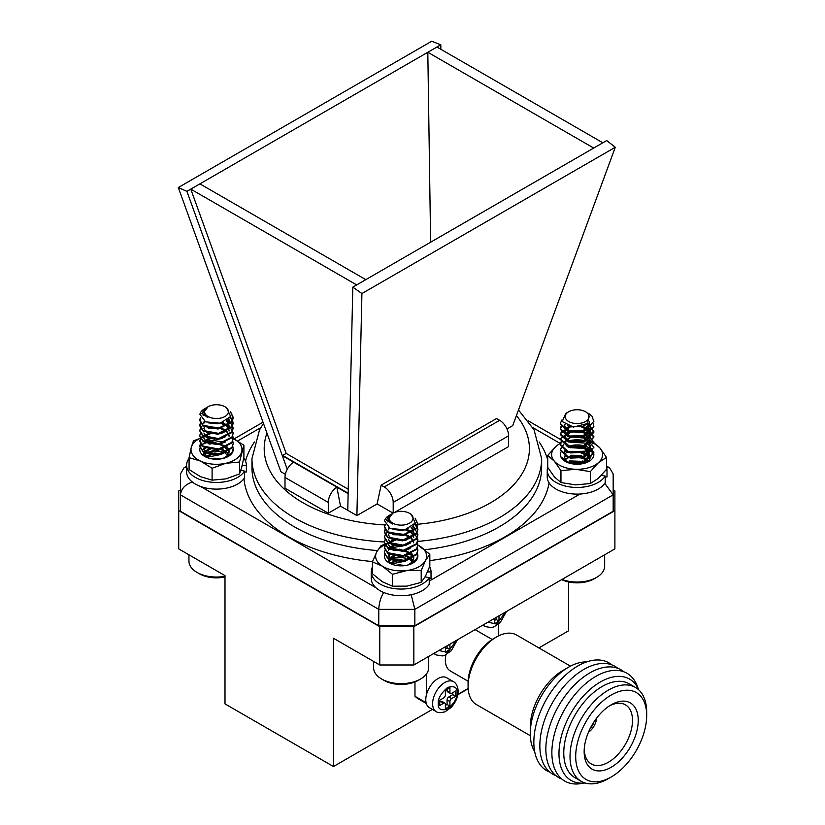 <?xml version="1.0" encoding="UTF-8"?>
<svg xmlns="http://www.w3.org/2000/svg" width="825" height="825" viewBox="0 0 825 825"><rect width="100%" height="100%" fill="white"/><g stroke="black" fill="none" stroke-linecap="round" stroke-linejoin="round"><path stroke-width="1.24" d="M446.634 677.727A17.263 9.972 120 0 0 429.361 687.699A17.263 9.972 120 0 0 429.361 707.644L436.177 711.573A17.263 9.972 -60 0 1 436.177 691.639A17.263 9.972 -60 0 1 453.441 681.667L446.634 677.727M445.376 708.747L445.376 704.158A2.413 1.392 120 0 0 444.881 703.055A2.413 1.392 120 0 0 443.675 703.178L439.704 705.468L439.704 700.229L443.675 697.929A2.413 1.392 120 0 0 445.376 694.98L445.376 690.391L449.924 687.772L449.924 692.361A2.413 1.392 120 0 0 450.419 693.464A2.413 1.392 120 0 0 451.626 693.34L455.606 691.041L455.606 696.29L451.626 698.589A2.413 1.392 120 0 0 449.924 701.539L449.924 706.128L445.376 708.747M444.881 703.055L442.045 701.415A2.413 1.392 120 0 0 440.839 701.539L443.675 703.178M445.376 705.468L447.078 704.488L449.924 706.128M447.078 704.488L447.078 699.899L449.924 701.539M451.626 698.589L448.79 696.95A2.413 1.392 120 0 0 447.078 699.899M448.79 696.95L452.76 694.65L455.606 696.29M452.76 694.65L452.76 692.68M449.924 692.361L447.078 690.721A2.413 1.392 120 0 0 447.583 691.824L450.419 693.464M447.078 690.721L447.078 689.401M439.704 702.199L440.839 701.539M570.467 666.136L516.553 635.013A40.157 23.183 120 0 0 496.475 637.003L496.475 637.003A40.157 23.183 120 0 0 468.074 686.183A40.157 23.183 120 0 0 476.396 704.571L530.31 735.694M562.918 670.447L568.6 667.167L562.918 670.447A46.179 26.668 120 0 0 530.269 727.011L530.269 733.569A54.213 31.298 -60 0 1 568.6 667.167A54.213 31.298 -60 0 1 586.482 661.949M496.475 637.003L493.639 638.643A36.145 20.862 120 0 0 468.074 682.904L468.074 686.183M534.693 751.658A54.213 31.298 -60 0 1 530.269 733.569M445.902 654.751A24.09 13.912 120 0 0 450.347 670.983L468.115 681.244M549.883 772.159A62.246 35.939 -60 0 1 536.425 723.535A62.246 35.939 -60 0 1 577.851 665.95A62.246 35.939 -60 0 1 611.83 664.857M555.885 775.634A62.246 35.939 -60 0 1 542.427 727A62.246 35.939 -60 0 1 583.863 669.415A62.246 35.939 -60 0 1 617.842 668.322M561.897 779.099A62.246 35.939 -60 0 1 548.439 730.476A62.246 35.939 -60 0 1 589.865 672.891A62.246 35.939 -60 0 1 623.855 671.787M583.44 783.111A62.246 35.939 -60 0 1 552.317 745.078A62.246 35.939 -60 0 1 595.877 676.356A62.246 35.939 -60 0 1 638.096 688.442M585.018 782.977A58.503 33.773 -60 0 1 559.721 744.202A58.503 33.773 -60 0 1 600.342 681.997A58.503 33.773 -60 0 1 638.767 689.875M581.254 781.337L575.004 777.727A54.213 31.298 -60 0 1 566.692 734.281A54.213 31.298 -60 0 1 602.106 686.513A54.213 31.298 -60 0 1 629.217 683.832L635.467 687.431A54.213 31.298 -60 0 1 646.687 712.253L646.687 715.533A50.201 28.978 -60 0 1 611.191 777.006L608.355 778.645A54.213 31.298 -60 0 1 581.254 781.337A54.213 31.298 -60 0 1 572.942 737.89A54.213 31.298 -60 0 1 608.355 690.123A54.213 31.298 -60 0 1 635.467 687.431M608.355 778.645L611.191 777.006A50.201 28.978 -60 0 1 575.695 756.515A50.201 28.978 -60 0 1 611.191 695.042A50.201 28.978 -60 0 1 646.687 715.533M584.152 751.637A38.239 22.079 120 0 0 611.408 767.126A38.239 22.079 120 0 0 638.23 719.916A38.239 22.079 120 0 0 610.552 705.179A38.239 22.079 120 0 0 584.162 750.884A38.239 22.079 120 0 0 584.152 751.637M584.234 749.203A34.134 19.707 120 0 0 591.009 763.785A34.134 19.707 120 0 0 625.422 744.243A34.134 19.707 120 0 0 625.144 704.663A34.134 19.707 120 0 0 609.128 706.087M596.516 718.276A12.21 7.043 -60 0 1 588.483 732.188M590.37 728.135A9.24 5.332 120 0 0 593.948 721.927M450.048 644.077A2.413 1.392 120 0 0 449.924 644.882L449.924 649.471L445.376 652.09L445.376 647.501A2.413 1.392 120 0 0 445.252 646.841M445.376 648.811L447.078 647.831L449.924 649.471M447.078 647.831L447.078 645.789M414.975 681.935L414.975 696.29A64.257 37.094 120 0 0 418.914 699.208L426.298 703.467M457.916 694.351L468.146 688.442M426.092 702.704L414.975 696.29M426.339 674.159L426.339 695.227M498.465 635.931L498.465 624.123M499.115 615.749A2.413 1.392 120 0 0 498.991 616.553L498.991 621.143L494.443 623.762L494.443 619.173A2.413 1.392 120 0 0 494.33 618.513M494.443 620.482L496.155 619.503L498.991 621.143M496.155 619.503L496.155 617.451M180.428 489.937L178.716 490.927L178.716 510.603L379.768 626.68L413.841 626.68L614.893 510.603L614.893 490.927L613.181 489.937M538.911 647.914L568.611 630.774L568.611 581.955M413.841 626.68L413.841 664.981L614.893 548.893L614.893 510.603M413.841 664.981L379.768 664.981L379.768 626.68M379.768 664.981L333.475 638.251L333.475 766.518L224.998 703.89L224.998 575.623L178.716 548.893L178.716 510.603M468.167 688.751L457.854 694.712M432.413 709.397L333.475 766.518M506.983 428.938L512.727 425.618L615.295 147.252L606.695 140.559L352.811 287.141L361.917 293.545L356.895 515.594L377.108 503.92L381.15 485.141L384.254 486.936A12.643 7.301 60 0 1 393.195 502.425L393.195 513.078M440.87 49.283L440.798 44.787L427.814 52.274L430.619 242.21M593.711 148.057L427.814 52.274L190.781 189.131L286.172 453.42L282.315 455.658L287.244 469.322M356.895 515.594L347.758 510.314L352.811 287.141M356.668 284.903L190.781 189.131L186.914 191.359L282.315 455.658L293.587 462.165A12.653 7.301 120 0 0 285.007 477.438L285.007 488.225L328.288 513.202L340.519 506.137L336.868 487.152A12.653 7.301 120 0 0 328.288 502.425L328.288 513.202M393.082 513.14L377.108 503.92M347.758 510.314L340.519 506.137M440.798 44.787L431.692 41.25L178.313 187.543L280.882 471.704L285.378 474.303M606.519 466.723L609.603 467.816L613.181 474.024L613.181 494.845L414.841 609.366L378.768 609.366L180.428 494.845L180.428 511.252L378.768 625.773L414.841 625.773L613.181 511.252L613.181 494.845L604.808 483.357M192.668 481.924C185.285 484.327 181.201 488.637 180.428 494.845L180.428 474.024L184.006 467.816L186.605 466.826M383.842 592.298C380.789 597.197 379.098 602.889 378.768 609.366L378.768 625.773M411.201 594.712L414.841 609.366L414.841 625.773M394.226 512.614L508.602 446.573L508.602 435.796A12.643 7.301 60 0 0 499.661 420.307L496.547 418.512L381.15 485.141M615.295 147.252L361.917 293.545M178.313 187.543L186.914 191.359M348.14 493.659L293.587 462.165M348.233 489.256L286.172 453.42M365.795 279.644L199.898 183.862M602.827 142.787L436.941 47.015M588.689 413.562A16.727 9.663 180 0 1 588.947 413.707A16.727 9.663 180 0 1 591.927 416.048L593.835 421.358L584.904 430.382L568.188 430.867L560.392 423.534L561.67 420.152M593.319 423.545L593.835 426.556L584.904 435.59L568.188 436.074L560.392 428.742L561.134 426.143M587.998 423.287L593.835 431.764L584.904 440.798L568.188 441.282L560.402 433.599L569.281 426.319M582.048 426.278L587.874 428.423M588.431 428.742L593.835 436.972L584.904 446.005L568.188 446.49L560.402 438.807L569.333 431.506L586.049 432.754L593.835 442.179L584.904 451.213L568.188 451.688L560.392 444.355L561.134 441.757M568.961 436.807L586.049 437.962L593.835 447.377L584.904 456.411L568.188 456.895L560.392 449.563L563.661 444.355M568.961 442.014L586.049 443.169L587.874 444.036M588.431 444.366L593.835 452.585L584.904 461.618L568.188 462.103L560.866 456.864M568.961 462.835L570.003 462.577M581.429 462.577L582.667 462.866M593.835 421.266L584.904 431.042L568.188 431.527L560.402 423.864M593.835 426.473L584.904 436.239L568.188 436.724L560.392 429.402L561.34 426.463M587.524 423.679L593.835 432.413L584.904 441.447L568.188 441.932L560.392 434.61L561.34 431.671M580.594 426.638L586.049 428.206L593.845 437.219L584.904 446.655L568.188 447.14L560.402 439.488M570.199 431.96L581.481 432.011M593.835 442.087L584.904 451.863L568.188 452.347L560.392 445.015L561.34 442.087M570.199 437.168L581.749 437.271M593.835 447.294L584.904 457.06L568.188 457.545L560.392 450.213L561.34 447.284M570.199 442.365L581.749 442.478M593.835 452.502L584.904 462.268L568.301 462.784M570.199 463.186L571.818 462.907M579.511 462.907L581.481 463.238M566.548 419.843A11.942 6.899 0 0 0 582.677 422.74A11.942 6.899 0 0 0 587.699 413.428A11.942 6.899 0 0 0 585.564 411.757A11.942 6.899 0 0 0 568.673 411.757A11.942 6.899 0 0 0 566.548 419.843M591.927 416.048L588.947 413.707M585.564 411.757L588.792 414.109L587.761 423.493L573.375 427.061L562.186 421.544L565.785 413.428L568.673 411.757M586.895 424.132L582.976 426.319L570.395 426.896L567.6 425.741M589.401 421.781L589.7 424.514L582.976 431.527L570.395 432.104L564.537 426.143M569.425 426.36L564.537 431.351L570.395 436.662L582.976 436.074L589.71 428.752L589.7 429.722L582.976 436.734L570.395 437.312L564.537 431.743L570.57 426.649M580.769 426.597L586.822 429.392M586.988 429.526L589.7 434.919L582.976 441.932L570.395 442.509L564.537 436.951L571.261 431.671L583.842 432.826L589.7 440.127L582.976 447.14L570.395 447.717L566.62 445.933M564.537 442.406L571.261 436.879L583.842 438.034L586.822 439.808M586.988 439.931L589.04 442.406M589.524 443.644L589.71 445.026M586.142 450.728L582.976 452.347L570.395 452.925L566.62 451.131M570.065 442.406L581.522 442.406M570.188 457.411L582.976 456.895L589.71 449.584L589.7 450.543L582.976 457.555L570.395 458.133L566.62 456.338M564.537 452.822L565.331 450.553M570.065 447.614L583.842 448.439L586.822 450.213M586.988 450.347L589.7 455.74L582.976 462.753L570.395 463.33L566.62 461.546M565.022 455.596L564.537 458.03L565.331 455.761M570.065 452.822L571.477 452.44M579.923 452.43L586.822 455.421M586.988 455.555L589.04 458.019M570.065 458.03L571.477 457.648M579.923 457.638L583.842 458.855L588.112 461.866M570.065 463.238L571.477 462.856M579.923 462.846L581.522 463.227M589.71 423.555L582.976 430.877L570.395 431.454L564.537 426.133L564.991 424.411M582.007 426.288L583.842 426.968L589.71 433.96L582.976 441.282L570.395 441.86L564.537 436.549L571.261 431.021L583.842 432.176L589.7 439.478L582.976 446.49L570.395 447.067L564.537 441.767L571.261 436.229L583.842 437.384L589.194 442.087M589.648 443.561L589.71 444.366M581.78 452.1L570.188 452.213M569.137 442.087L571.261 441.427L582.553 442.087M564.537 452.162L565.022 450.388M569.137 447.294L571.261 446.634L583.842 447.789L587.214 449.893M587.452 450.11L589.7 455.091L582.976 462.103L570.188 462.619M569.137 452.492L570.034 452.183M581.481 452.162L583.842 452.997L589.194 457.7M569.137 457.7L571.261 457.05L583.842 458.205L588.472 461.68L592.628 452.585L582.368 445.407A16.727 9.663 180 0 1 588.947 461.412A16.727 9.663 180 0 1 565.29 461.412A16.727 9.663 180 0 1 561.021 451.966M569.137 462.907L571.261 462.258L582.553 462.907M562 579.439A27.545 15.902 0 0 0 596.599 577.387A27.545 15.902 0 0 0 604.663 566.146L604.663 554.812M596.599 577.387L594.227 578.758A24.193 13.973 180 0 1 561.67 579.624M415.13 518.203L417.863 523.978L416.543 528.072L403.188 534.765L387.781 531.867L384.398 526.587L385.079 524.112M415.14 523.421L417.863 529.186L416.543 533.28L403.188 539.973L387.781 537.075L384.398 531.795L385.151 529.186M412.407 526.577L414.48 528.031L417.863 534.394L416.543 538.488L403.188 545.17L387.781 542.283L384.398 536.993L385.729 533.558L387.668 531.785M406.467 529.403L411.871 531.475M412.428 531.785L414.48 533.239L417.863 539.591L416.543 543.696L403.188 550.378L387.781 547.48L384.398 542.2L385.151 539.591M392.958 534.652L399.073 533.816L406.715 534.672M417.337 542.2L417.863 544.799L416.543 548.893L403.188 555.586L387.781 552.688L384.398 547.408L385.729 543.974L394.051 539.602L402.683 540.2L412.727 534.951L413.717 531.795L411.108 527.464M405.508 539.591L406.715 539.88M417.337 547.408L417.863 550.007L416.543 554.101L403.188 560.794L387.781 557.896L384.398 552.616L385.151 550.007M392.958 545.067L402.683 545.408L405.766 544.748M405.508 544.799L406.715 545.088M417.337 552.606L417.863 555.215L416.543 559.309L407.663 565.073M395.722 565.331L405.188 565.558M415.552 519.286L417.863 524.638L416.543 528.722L403.188 535.415L387.781 532.517L384.398 527.237L385.265 524.452M387.802 521.926L389.214 521.101M414.903 523.854L417.863 529.836L416.543 533.93L403.188 540.623L387.781 537.725L384.398 532.445L385.358 529.506M417.852 534.724L416.543 539.137L403.188 545.82L387.781 542.933L384.419 537.322M417.852 539.921L416.543 544.345L403.188 551.028L387.781 548.13L384.419 542.53M395.536 534.662L405.549 535.054M417.852 545.129L416.543 549.543L403.188 556.236L387.781 553.338L384.398 548.058L385.729 544.624L395.918 539.921M403.6 539.921L405.725 540.292M417.852 550.337L416.543 554.751L403.188 561.443L387.781 558.546L384.419 552.936M394.061 545.449L395.918 545.129M403.6 545.119L405.549 545.459M417.852 555.545L416.584 559.886M398.434 565.723L402.476 565.816M409.582 513.356A11.942 6.899 0 0 0 393.927 512.737A11.942 6.899 0 0 0 392.679 513.356A11.942 6.899 0 0 0 392.123 522.772A11.942 6.899 0 0 0 408.334 523.741A11.942 6.899 0 0 0 409.582 513.356L411.118 514.243L415.305 523.071L404.848 529.794L390.184 528.464L384.543 520.895A16.727 9.663 180 0 1 389.307 515.316A16.727 9.663 180 0 1 389.431 515.233M390.802 514.542L389.544 515.171L386.523 520.101L392.452 524.019A12.592 7.27 180 0 1 388.544 518.904L392.679 513.356M392.452 524.019L391.091 523.267L388.554 519.121M408.231 528.835L402.683 530.444L393.009 529.475M413.48 525.649L412.727 530.393L402.683 535.642L390.668 533.383M388.544 529.836L389.111 527.938M410.118 538.168L402.683 540.849L391.091 538.89L388.544 535.043L389.348 532.785M405.178 529.732L410.819 532.434M410.984 532.568L413.057 535.043M413.542 536.271L413.717 537.642M410.118 543.376L402.683 546.057L391.091 544.087L388.544 539.602M404.002 534.652L411.18 537.931L413.717 542.85M410.118 548.573L402.683 551.265L391.091 549.295L388.544 544.809L391.091 548.646L402.683 550.605L405.766 549.955M394.051 540.251L395.536 539.87M404.002 539.859L405.57 540.251M410.118 553.781L402.683 556.462L390.668 554.204M388.544 550.667L389.544 548.161L395.536 545.077M404.002 545.067L405.57 545.459M410.118 558.989L402.683 561.67L391.091 559.711L388.544 555.864L389.348 553.606M394.051 550.657L399.589 549.852L410.819 553.255M410.984 553.389L413.057 555.864M413.542 557.092L413.717 558.463M390.998 559.536L388.74 562.186L389.544 558.566L395.536 555.483M404.002 555.472L411.18 558.752L413.407 561.866M389.967 563.31L399.589 560.257L405.57 561.072M397.382 565.599L403.332 565.764M413.614 525.515L413.717 527.237M405.766 534.332L402.683 534.992L393.123 534.713M388.544 529.186L388.853 527.783M411.531 527.196L413.717 531.795M406.364 529.433L411.18 532.073L413.717 536.993M405.539 534.383L411.18 537.281L413.717 542.2M393.123 539.921L394.051 539.602M405.539 539.591L406.581 539.921M405.766 555.153L402.683 555.813L394.061 555.215L389.544 557.917L388.544 561.072M388.544 550.017L389.544 547.501L394.051 544.809M405.539 544.799L406.581 545.129M405.766 560.361L402.683 561.021L391.091 559.051L388.544 555.215L389.029 553.451M393.123 550.337L399.589 549.202L411.211 552.925M411.458 553.152L413.212 555.534M413.655 556.999L413.717 557.813M389.74 563.135L388.544 560.423M405.539 555.204L411.18 558.102L413.511 561.536M389.617 563.032L399.589 559.608L406.581 560.742M395.423 565.269L399.589 564.816L405.281 565.548M373.591 661.413L373.591 667.755A27.545 15.902 0 0 0 381.655 678.996A27.545 15.902 0 0 0 420.606 678.996A27.545 15.902 0 0 0 428.67 667.755L428.67 656.411M420.606 678.996L418.244 680.357A24.193 13.973 180 0 1 384.027 680.357L381.655 678.996M230.484 411.603L233.217 417.378L231.897 421.472L218.542 428.165L203.136 425.267L199.763 419.987L200.434 417.512M230.495 416.821L233.217 422.586L231.897 426.68L218.542 433.362L203.136 430.475L199.763 425.184L200.506 422.586M227.762 419.977L229.835 421.431L233.217 427.783L231.897 431.887L218.542 438.57L203.136 435.672L199.763 430.392L201.083 426.958L203.022 425.184M221.832 422.802L227.226 424.875M227.782 425.184L229.835 426.638L233.217 432.991L231.897 437.085L218.542 443.778L203.136 440.88L199.763 435.6L200.506 432.991M208.312 428.051L214.428 427.206L222.069 428.072M232.702 435.6L233.217 438.199L231.897 442.293L218.542 448.986L203.136 446.088L199.763 440.808L201.083 437.363L209.406 433.001L218.037 433.599L228.082 428.35L229.072 425.184L226.463 420.863M220.863 432.991L222.069 433.28M232.702 440.798L233.217 443.407L231.897 447.501L218.542 454.183L203.136 451.296L199.763 446.016L200.506 443.407M208.312 438.467L204.899 440.901L203.899 443.407M220.863 438.199L222.069 438.477M232.702 446.005L233.217 448.614L231.897 452.708L223.028 458.473M211.076 458.721L220.543 458.958M230.907 412.686L233.217 418.028L231.897 422.122L218.542 428.814L203.136 425.917L199.763 420.637L200.619 417.852M203.156 415.326L204.569 414.49M230.268 417.254L233.217 423.235L231.897 427.329L218.542 434.012L203.136 431.124L199.763 425.844L200.712 422.905M233.207 428.113L231.897 432.537L218.542 439.22L203.136 436.322L199.774 430.722M233.207 433.321L231.897 437.735L218.542 444.427L203.136 441.53L199.774 435.93M210.891 428.062L220.904 428.443M233.207 438.529L231.897 442.942L218.542 449.635L203.136 446.738L199.763 441.457L201.083 438.023L211.282 433.321M218.955 433.311L221.079 433.692M233.207 443.737L231.897 448.15L218.542 454.833L203.136 451.945L199.774 446.335M209.416 438.848L211.282 438.529M218.955 438.518L220.904 438.859M233.207 448.934L231.949 453.276M213.788 459.113L217.841 459.216M224.936 406.756A11.942 6.899 0 0 0 209.292 406.127A11.942 6.899 0 0 0 208.044 406.756A11.942 6.899 0 0 0 207.477 416.161A11.942 6.899 0 0 0 223.688 417.141A11.942 6.899 0 0 0 224.936 406.756L226.473 407.643L230.66 416.47L220.213 423.194L205.538 421.864L199.898 414.294A16.727 9.663 180 0 1 204.662 408.715A16.727 9.663 180 0 1 204.796 408.633M206.157 407.942L204.909 408.571L201.877 413.49L207.807 417.419A12.592 7.27 180 0 1 203.899 412.304L208.044 406.756M207.807 417.419L206.446 416.666L203.919 412.51M223.585 422.235L218.037 423.833L208.364 422.864M228.834 419.048L228.082 423.792L218.037 429.041L206.023 426.783M203.899 423.235L204.466 421.327M225.472 431.568L218.037 434.249L206.446 432.279L203.899 428.443L204.703 426.185M220.533 423.122L226.184 425.834M226.339 425.958L228.412 428.433M228.896 429.66L229.072 431.042M225.472 436.765L218.037 439.457L206.446 437.487L203.899 433.001M219.357 428.051L226.535 431.331L229.072 436.25M225.472 441.973L218.037 444.654L206.446 442.695L203.899 438.199L206.446 442.045L218.037 444.005L221.121 443.345M209.406 433.651L210.891 433.269M219.357 433.259L220.925 433.651M225.472 447.181L218.037 449.862L206.023 447.604M203.899 444.056L204.899 441.55L210.891 438.467M219.357 438.467L220.925 438.848M225.472 452.389L218.037 455.07L206.446 453.1L203.899 449.264L204.703 447.006M209.406 444.056L214.943 443.242L226.184 446.655M226.339 446.779L228.412 449.254M228.896 450.481L229.072 451.863M204.064 455.503L204.899 451.966L210.891 448.882M219.357 448.872L226.535 452.152L228.783 455.317M205.332 456.699L214.943 453.657L220.925 454.472M212.737 458.999L218.687 459.164M228.968 418.914L229.072 420.637M221.121 427.732L218.037 428.392L208.477 428.113M203.899 422.586L204.208 421.183M226.885 420.595L229.072 425.184M221.719 422.833L226.535 425.473L229.072 430.392M221.121 438.147L218.037 438.797L209.416 438.209M220.894 427.783L226.535 430.681L229.072 435.6M208.477 433.321L209.406 433.001M220.894 432.991L221.946 433.321M221.121 448.552L218.037 449.213L209.416 448.614L204.899 451.316L203.899 454.472M220.894 438.188L221.946 438.529M221.121 453.76L218.037 454.42L206.446 452.451L203.899 448.614L204.383 446.841M208.477 443.737L214.943 442.592L226.566 446.325M226.813 446.542L228.577 448.934M229.01 450.398L229.072 451.213M205.033 456.462L203.899 453.822M220.894 448.604L226.535 451.502L228.886 454.998M204.982 456.421L214.943 453.007L221.946 454.142M210.787 458.669L214.943 458.215L220.636 458.937M188.946 554.812L188.946 561.144A27.545 15.902 0 0 0 197.01 572.395A27.545 15.902 0 0 0 224.998 576.273M224.998 576.953A24.193 13.973 180 0 1 199.382 573.757L197.01 572.395M405.745 558.164L401.723 557.597L394.092 558.092M390.277 548.842A16.727 9.663 180 0 0 389.73 549.12L405.766 550.605M406.405 550.925L410.2 553.719M410.221 553.74L411.582 555.514L409.386 554.08M391.215 563.949L403.827 561.485M413.057 562.66L409.602 559.206M400.104 556.658L392.556 558.03L388.606 562.031M413.655 559.268L413.036 557.432M412.562 556.658L411.582 555.514M390.73 554.225L388.544 556.04M387.585 557.752L390.256 563.516M412.418 563.31L415.305 560.794M417.852 545.026L429.825 554.235L425.514 560.505L421.193 570.488L406.849 570.539L392.504 574.303L382.47 566.218L372.436 561.856L376.747 551.873L381.067 545.603L384.873 544.273M421.193 570.488L421.193 582.388L425.514 576.118L429.825 566.136L429.825 554.235M421.193 582.388L406.849 586.152L392.504 586.193L392.504 574.303M392.504 586.193L382.47 581.831L372.436 573.757L372.436 561.856M385.11 544.737A25.503 14.726 0 0 0 376.747 551.873A25.503 14.726 0 0 0 382.47 566.218A25.503 14.726 180 0 0 406.849 570.539A25.503 14.726 0 0 0 425.514 560.505A25.503 14.726 0 0 0 419.791 546.15A25.503 14.726 0 0 0 417.852 545.077M390.39 548.78A16.727 9.663 180 0 1 401.723 546.532M417.842 555.72A16.727 9.663 180 0 1 412.964 563.021A16.727 9.663 180 0 1 389.307 563.021A16.727 9.663 180 0 1 384.718 554.317M605.756 470.302L607.004 470.302L607.004 476.963A29.886 17.253 0 0 0 607.004 476.86A29.886 17.253 0 0 0 607.004 476.757M547.728 467.084A29.886 17.253 0 0 0 547.233 470.198L547.233 476.86A29.886 17.253 0 0 0 571.931 493.855A29.886 17.253 0 0 0 605.199 482.759L605.199 476.097L601.477 475.313M607.004 470.302A29.886 17.253 0 0 0 607.004 470.198A29.886 17.253 0 0 0 606.519 467.084M547.233 470.198A29.886 17.253 0 0 0 571.931 487.193A29.886 17.253 0 0 0 605.199 476.097M605.199 476.963L607.004 476.963M567.951 462.031L567.363 462.227M592.257 451.801L589.287 449.017M584.265 446.593L569.601 445.954A16.727 9.663 180 0 1 582.368 445.407M586.111 450.739L589.112 455.761L582.904 451.512M589.04 460.824L581.068 455.493L571.467 455.245L564.836 459.432M589.514 456.813L589.112 455.761M585.595 461.495L569.766 460.917M588.864 461.144L581.068 456.142L571.467 455.895L564.991 459.752M589.421 457.143L588.143 454.946M583.956 451.945L583.378 451.698M568.054 451.646L564.702 453.874M564.692 460.618L566.146 461.856M582.368 461.031A16.727 9.663 180 0 1 586.967 462.392M566.651 440.746L578.583 439.88A25.503 14.726 0 0 0 567.084 441.045M585.554 440.56L589.493 441.303M591.721 441.829L593.278 442.231L599.899 447.965L606.519 457.421L598.434 462.66L590.349 471.632L575.654 469.281L560.959 470.652L554.338 461.196L547.728 455.462L555.803 446.5L560.598 442.973M590.349 471.632L590.349 483.522L598.434 478.283L606.519 469.312L606.519 457.421M590.349 483.522L575.654 484.894L560.959 482.553L560.959 470.652M560.959 482.553L554.338 476.819L547.728 467.363L547.728 455.462M560.484 443.427A25.503 14.726 0 0 0 555.803 446.5A25.503 14.726 0 0 0 554.338 461.196A25.503 14.726 180 0 0 575.654 469.281A25.503 14.726 0 0 0 598.434 462.66A25.503 14.726 0 0 0 599.899 447.965A25.503 14.726 0 0 0 578.583 439.88M567.683 446.614A16.727 9.663 180 0 1 569.601 445.954M221.1 451.688L214.613 451.048L209.437 451.626M224.823 442.386L214.613 440.643L203.414 443.561A16.727 9.663 180 0 0 204.662 456.411A16.727 9.663 180 0 0 228.319 456.411A16.727 9.663 180 0 0 233.197 449.12M206.446 442.695L220.388 444.201M228.412 456.184L224.338 452.358L215.078 450.172L205.91 452.719M205.879 452.75L203.992 455.41M229.01 452.729L228.35 450.863M227.875 450.12L224.74 447.48M219.12 454.895L206.549 457.349M206.467 452.977L204.136 455.586M206.24 447.686L203.919 449.625M203.043 451.223L205.662 456.947M227.741 456.73L230.443 454.41M193.463 440.849L207.168 435.878A25.503 14.726 0 0 0 191.276 447.387L193.463 440.849M232.392 438.075L243.901 445.232L239.508 462.041L225.803 463.289L212.097 468.26L200.588 461.093L189.08 457.658L191.276 447.387A25.503 14.726 0 0 0 200.588 461.093A25.503 14.726 180 0 0 225.803 463.289A25.503 14.726 0 0 0 241.704 451.78A25.503 14.726 0 0 0 233.207 438.467M239.508 462.041L239.508 473.942L241.704 467.393L243.901 457.132L243.901 445.232M239.508 473.942L225.803 478.902L212.097 480.15L212.097 468.26M212.097 480.15L200.588 476.716L189.08 469.549L189.08 457.658M204.033 443.138A16.727 9.663 180 0 1 205.631 442.231M205.755 442.179A16.727 9.663 180 0 1 214.613 439.983M427.525 571.9L431.021 571.911L431.021 578.572A29.886 17.253 0 0 0 431.021 578.469A29.886 17.253 0 0 0 431.021 578.366M372.436 566.981A29.886 17.253 0 0 0 371.25 571.808L371.25 578.469A29.886 17.253 0 0 0 395.938 595.454A29.886 17.253 0 0 0 429.217 584.368L429.217 577.706L425.123 576.85M431.021 571.911A29.886 17.253 0 0 0 431.021 571.808A29.886 17.253 0 0 0 429.639 566.631M371.25 571.808A29.886 17.253 0 0 0 395.938 588.792A29.886 17.253 0 0 0 429.217 577.706M429.217 578.562L431.021 578.572M242.22 465.29L246.376 465.3A29.886 17.253 0 0 0 246.376 465.197L246.376 471.859A29.886 17.253 0 0 0 246.376 471.756M189.08 458.318A29.886 17.253 0 0 0 186.605 465.197L186.605 471.859A29.886 17.253 0 0 0 211.293 488.854A29.886 17.253 0 0 0 244.571 477.768L244.571 471.106L240.869 470.322M246.376 465.197A29.886 17.253 0 0 0 243.715 458.092M186.605 465.197A29.886 17.253 0 0 0 211.293 482.192A29.886 17.253 0 0 0 244.571 471.106M246.376 465.3L246.376 471.972L244.571 471.962M457.019 692.845C457.555 697.661 454.431 703.065 447.655 709.077C440.87 710.892 437.745 709.087 438.281 703.673C437.745 698.857 440.87 693.454 447.655 687.442C454.431 685.627 457.555 687.421 457.019 692.845M433.723 653.493L436.177 654.916A17.263 9.972 -60 0 1 434.28 653.173M456.411 640.406L447.655 652.42L438.9 650.512M449.285 644.511L449.924 644.882M482.79 625.164L485.244 626.587A17.263 9.972 -60 0 1 483.347 624.845M505.478 612.078L496.722 624.092L487.967 622.184M498.352 616.182L498.991 616.553M266.96 433.135A132.598 76.56 0 0 0 303.043 502.796A132.598 76.56 0 0 0 385.584 524.947M414.449 524.535A132.598 76.56 0 0 0 516.419 415.614M328.288 502.425L285.007 477.438M539.158 441.983A153.007 88.337 180 0 1 547.728 459.834M549.099 482.862A153.007 88.337 180 0 1 429.825 560.618M372.539 561.577A153.007 88.337 180 0 1 243.983 478.634M245.53 461.123A153.007 88.337 180 0 1 254.451 441.983M260.824 427.608L237.724 440.952M200.454 486.42L375.911 587.72M429.217 581.078L579.975 494.041M560.01 443.334L532.785 427.608M384.409 541.973A144.839 83.624 180 0 1 294.381 517.791A144.839 83.624 180 0 1 251.965 458.659L251.965 467.703A144.839 83.624 0 0 0 377.468 550.574M424.803 549.749A144.839 83.624 0 0 0 541.643 467.703L541.643 458.659A144.839 83.624 180 0 1 417.605 541.417M499.661 420.307L384.254 486.936M508.602 435.796L393.195 502.425M348.15 493.237L282.676 455.441M436.177 711.573C437.539 712.893 440.478 712.975 444.995 711.82L451.244 707.376C457.514 700.25 458.391 693.454 458.195 691.206C457.648 683.275 453.441 681.605 453.441 681.667M475.087 629.619L492.216 639.509M436.177 654.916L442.344 655.927L444.995 655.163L451.244 650.719L457.442 639.798M485.244 626.587L491.411 627.598L494.062 626.825L500.311 622.39L506.509 611.469M251.965 458.659L259.514 429.907L263.474 423.472M518.502 409.973L534.053 429.856L541.643 458.659M609.603 467.816L606.519 466.043M560.402 439.416L528.258 420.853M263.01 422.204L234.094 438.9M186.605 466.321L184.006 467.816M593.845 452.822L593.845 452.172M593.845 447.614L593.845 446.964M593.845 442.406L593.845 441.767M593.845 437.209L593.845 436.559M593.845 432.001L593.845 431.351M593.845 426.793L593.845 426.143M593.845 421.585L593.845 420.936M560.392 450.223L560.392 449.563M560.392 445.015L560.392 444.366M560.392 439.808L560.392 439.158M560.392 434.6L560.392 433.95M560.392 429.402L560.392 428.742M560.392 424.194L560.392 423.545M589.71 433.95L589.71 434.6M589.71 439.158L589.71 439.808M589.71 454.771L589.71 455.421M417.863 555.864L417.863 555.215M417.863 550.667L417.863 550.007M417.863 545.459L417.863 544.809M417.863 540.251L417.863 539.602M417.863 535.043L417.863 534.394M417.863 529.836L417.863 529.186M417.863 524.638L417.863 523.988M384.398 553.266L384.398 552.616M384.398 548.058L384.398 547.408M384.398 542.85L384.398 542.2M384.398 537.653L384.398 536.993M384.398 532.445L384.398 531.795M384.398 527.237L384.398 526.587M388.544 518.894L388.544 519.43M388.544 555.215L388.544 555.864M233.217 449.264L233.217 448.614M233.217 444.056L233.217 443.407M233.217 438.859L233.217 438.199M233.217 433.651L233.217 433.001M233.217 428.443L233.217 427.793M233.217 423.235L233.217 422.586M233.217 418.028L233.217 417.378M199.763 446.665L199.763 446.016M199.763 441.457L199.763 440.808M199.763 436.25L199.763 435.6M199.763 431.042L199.763 430.392M199.763 425.844L199.763 425.184M199.763 420.637L199.763 419.987M203.899 412.283L203.899 412.83M203.899 448.614L203.899 449.264M607.004 470.198L607.004 476.86M431.021 571.808L431.021 578.469"/></g></svg>
